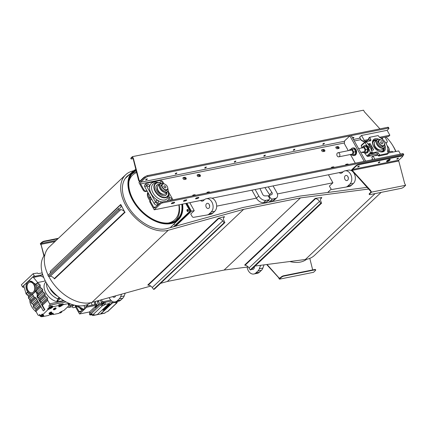<?xml version="1.0" encoding="UTF-8"?>
<svg xmlns="http://www.w3.org/2000/svg" width="427" height="427" viewBox="0 0 427 427"><rect width="100%" height="100%" fill="white"/><g stroke="black" fill="none" stroke-linecap="round" stroke-linejoin="round"><path stroke-width="0.64" d="M69.27 305.252A16.765 12.063 -101.4 0 0 73.407 304.889M67.519 307.045A19.007 13.675 -101.4 0 0 68.918 307.397L71.336 305.476A16.92 12.175 -101.4 0 0 72.36 305.332A16.92 12.175 -101.4 0 0 73.668 304.958M36.258 311.95A12.532 7.937 -133.4 0 1 31.587 306.447A12.532 7.937 -133.4 0 1 29.799 299.407M45.86 281.985A12.591 7.974 46.6 0 0 45.881 292.911A12.591 7.974 46.6 0 0 59.497 301.836L61.173 301.499A12.591 7.974 46.6 0 0 62.572 300.779M40.939 306.719L35.959 311.422L37.918 314.912A1.051 0.758 -101.4 0 0 38.718 315.382A1.051 0.758 -101.4 0 0 38.937 315.286L39.594 315.153M42.641 275.111A1.671 1.057 46.6 0 0 41.681 274.908L35.137 276.226A0.838 0.528 46.6 0 1 34.176 275.639L33.098 273.718L21.35 284.82L22.428 286.741A0.838 0.528 -133.4 0 0 23.389 287.328L24.12 287.179M29.095 293.189L27.216 294.961A1.633 1.035 -133.4 0 1 26.159 293.957L23.688 285.668L33.007 276.861L37.912 282.855A1.633 1.035 46.6 0 0 38.969 283.859L36.455 286.229M27.216 294.961A2.306 1.462 -133.4 0 1 28.273 295.964A1.633 1.035 -133.4 0 1 28.444 297.144A2.306 1.462 -133.4 0 0 28.609 298.324A1.633 1.035 -133.4 0 0 29.666 299.327A2.306 1.462 -133.4 0 1 30.723 300.33A1.633 1.035 -133.4 0 1 30.893 301.51A2.306 1.462 -133.4 0 0 31.059 302.69A1.633 1.035 -133.4 0 0 32.116 303.693A2.306 1.462 -133.4 0 1 33.173 304.691A1.633 1.035 -133.4 0 1 33.343 305.876A2.306 1.462 -133.4 0 0 33.509 307.056A1.633 1.035 -133.4 0 0 34.566 308.059A2.306 1.462 -133.4 0 1 35.622 309.057A1.633 1.035 -133.4 0 1 35.793 310.242A2.306 1.462 -133.4 0 0 35.959 311.422M65.961 301.9L49.628 305.182A1.051 0.758 -101.4 0 0 49.671 303.81L59.497 301.836M38.969 283.859A2.306 1.462 46.6 0 1 40.026 284.862A1.633 1.035 46.6 0 1 40.191 286.042A2.306 1.462 46.6 0 0 40.362 287.222A1.633 1.035 46.6 0 0 41.419 288.225A2.306 1.462 46.6 0 1 42.476 289.228A1.633 1.035 46.6 0 1 42.641 290.408A2.306 1.462 46.6 0 0 42.812 291.588A1.633 1.035 46.6 0 0 43.869 292.591A2.306 1.462 46.6 0 1 44.926 293.589A1.633 1.035 46.6 0 1 45.091 294.774A2.306 1.462 46.6 0 0 45.262 295.954A1.633 1.035 46.6 0 0 46.319 296.957A2.306 1.462 46.6 0 1 47.376 297.955A1.633 1.035 46.6 0 1 47.541 299.14A2.306 1.462 46.6 0 0 47.712 300.32L49.671 303.81M45.123 280.576A3.688 2.338 46.6 0 1 44.92 280.817A3.688 2.338 46.6 0 1 44.114 281.222L37.715 282.509L35.558 284.547L35.227 283.811L29.538 280.998L28.646 281.43A6.474 4.66 -101.4 0 0 27.093 290.942A6.474 4.66 -101.4 0 0 31.155 293.915A6.474 4.66 -101.4 0 0 35.115 290.702A6.474 4.66 -101.4 0 0 34.379 284.062A6.474 4.66 -101.4 0 0 28.646 281.43M33.098 273.718L37.533 273.024A0.838 0.528 46.6 0 0 38.494 273.606L42.177 272.864M35.558 284.547A6.661 4.793 -101.4 0 1 35.713 284.932L36.38 285.909A6.736 4.846 78.6 0 1 36.514 289.752L35.895 291A2.306 1.462 46.6 0 0 36.012 291.331A1.633 1.035 46.6 0 0 37.069 292.33A2.306 1.462 46.6 0 1 38.067 293.248L38.072 294.726L37.453 296.402A2.306 1.462 46.6 0 0 37.523 296.584A1.633 1.035 46.6 0 0 38.579 297.587A2.306 1.462 46.6 0 1 39.636 298.585A1.633 1.035 46.6 0 1 39.807 299.77A2.306 1.462 46.6 0 0 39.973 300.95A1.633 1.035 46.6 0 0 41.029 301.953A2.306 1.462 46.6 0 1 42.086 302.951A1.633 1.035 46.6 0 1 42.257 304.136A2.306 1.462 46.6 0 0 42.422 305.316L44.872 309.682L43.271 310.877L35.825 297.603A2.717 1.954 -101.4 0 1 35.772 297.619A2.717 1.954 -101.4 0 1 33.706 296.397L32.292 293.872A6.549 4.713 -101.4 0 0 35.345 290.984L36.765 293.509L38.067 293.248M27.68 290.387A5.434 3.907 -101.4 0 0 31.806 292.826A5.434 3.907 -101.4 0 0 33.792 284.617A5.434 3.907 -101.4 0 0 29.666 282.178A5.434 3.907 -101.4 0 0 27.68 290.387M29.81 282.151A5.434 3.907 -101.4 0 0 27.968 290.333A5.434 3.907 -101.4 0 0 31.95 292.794M27.75 291.924L25.967 293.611M43.271 310.877L44.872 309.682M37.453 296.402L37 296.493L44.445 309.767M37 296.493A2.717 1.954 -101.4 0 0 36.765 293.509M35.895 291L35.345 290.984M30.536 293.824L28.273 295.964M40.026 284.862L36.663 288.038M31.822 293.947L28.444 297.144M40.191 286.042L36.562 289.469M32.649 294.507L28.609 298.324M32.842 293.888L31.155 293.915M40.362 287.222L36.012 291.331M33.381 295.815L29.666 299.327M41.419 288.225L37.069 292.33M34.197 297.048L30.723 300.33M42.476 289.228L38.126 293.333M35.051 297.576L30.893 301.51M42.641 290.408L38.072 294.726M36.039 297.987L31.059 302.69M42.812 291.588L37.523 296.584M36.77 299.295L32.116 303.693M43.869 292.591L38.579 297.587M37.507 300.603L33.173 304.691M44.926 293.589L39.636 298.585M37.998 301.478L33.343 305.876M45.091 294.774L39.807 299.77M38.489 302.353L33.509 307.056M45.262 295.954L39.973 300.95M39.22 303.661L34.566 308.059M46.319 296.957L41.029 301.953M39.957 304.969L35.622 309.057M47.376 297.955L42.086 302.951M40.448 305.844L35.793 310.242M47.541 299.14L42.257 304.136M47.712 300.32L42.422 305.316M49.628 305.182L48.806 305.962L49.495 307.184L47.653 308.924L50.082 307.851M38.937 315.286L39.759 314.507L40.448 315.729L42.289 313.994L42.679 314.688L48.043 309.623L47.653 308.924M43.292 276.37L42.753 276.877L40.581 275.949L34.037 277.267L33.007 276.861M44.899 280.838L45.107 280.544M43.767 277.598L42.753 276.877M106.947 306.623L105.384 307.403L106.745 306.116L109.211 305.625L107.828 306.928L107.177 307.061L107.791 306.458L106.387 307.157L106.947 306.623M105.389 307.403L106.638 305.951L107.449 305.785A1.067 0.304 150.7 0 0 108.09 305.684L108.842 305.262A1.852 0.528 150.7 0 1 109.376 304.889L109.493 304.846M108.245 305.62L109.008 305.47M109.077 304.302L108.618 304.515L109.179 304.478A2.028 0.576 150.7 0 0 108.383 305.038L108.517 305.097A1.521 0.432 150.7 0 0 108.805 304.873L108.741 304.766M108.533 304.339L108.522 304.339A3.597 1.025 150.7 0 0 107.604 305.038L107.7 305.209A1.665 0.475 150.7 0 0 107.428 305.753A1.665 0.475 150.7 0 0 107.449 305.785M108.522 304.339L108.618 304.515A3.597 1.025 150.7 0 0 107.7 305.209M107.604 305.038A1.665 0.475 150.7 0 0 107.326 305.583A1.665 0.475 150.7 0 0 107.348 305.609L107.412 305.721M109.045 305.113L109.509 304.883M109.104 305.214A2.413 0.689 150.7 0 0 108.805 305.406L109.2 305.513A2.295 0.657 150.7 0 0 109.776 305.091A2.578 0.737 150.7 0 0 109.969 304.926A1.58 0.448 150.7 0 0 110.251 304.382A1.58 0.448 150.7 0 0 110.219 304.344A0.982 0.278 150.7 0 0 108.805 304.873M110.171 304.259A1.58 0.448 150.7 0 0 110.155 304.211A1.58 0.448 150.7 0 0 110.123 304.173A0.982 0.278 150.7 0 0 109.141 304.408M103.083 309.58L104.871 308.924L103.782 308.652L104.524 307.952L107.673 307.077L106.937 307.771L105.277 308.31L106.254 308.417L103.846 309.66L104.957 309.639L104.183 310.37L102.347 310.002L104.428 308.876M104.631 308.118L107.161 307.04M103.884 308.822L104.62 308.129M102.448 310.173L103.072 309.591M105.64 308.193L106.152 308.246M104.337 309.474L104.957 309.639M112.792 302.359L100.43 314.037A1.462 1.051 -101.4 0 0 100.553 314.021A1.462 1.051 -101.4 0 0 100.948 313.813L112.466 302.93A1.462 1.051 -101.4 0 0 112.792 302.359L109.232 303.074A1.462 1.051 78.6 0 1 108.906 303.645L97.393 314.528A1.462 1.051 78.6 0 1 96.998 314.736A1.462 1.051 78.6 0 1 96.87 314.752M97.116 314.704L100.43 314.037M89.718 313.546L90.209 314.416A1.462 0.416 150.7 0 0 89.932 314.934L89.44 314.058A1.462 0.416 -29.3 0 1 89.718 313.546L101.236 302.663A1.462 0.416 -29.3 0 1 103.051 301.686L110.764 300.138M117.062 301.51L116.715 301.724M91.629 313.712L91.143 314.171L91.49 314.779L92.147 314.213M92.702 314.48L90.385 314.993A1.462 0.416 150.7 0 1 89.932 314.934M91.874 313.984L92.029 314.267M102.838 304.051L102.496 303.442L101.952 303.955L102.299 304.563L103.98 303.827L102.299 304.563M102.496 303.442L103.339 303.069L103.681 303.682M103.339 303.069L103.98 303.827M116.768 301.569A1.462 1.051 78.6 0 1 116.448 302.129L116.096 302.465A1.462 0.416 150.7 0 0 115.813 302.978A1.462 0.416 150.7 0 0 116.267 303.042L116.694 302.957A1.462 0.929 46.6 0 0 117.014 302.796A1.462 0.929 46.6 0 0 117.014 301.553M117.014 302.796L107.85 311.454A1.462 0.929 -133.4 0 1 107.529 311.614L107.102 311.699A1.462 0.416 150.7 0 0 105.288 312.676L104.935 313.012A1.462 1.051 78.6 0 1 104.535 313.221L100.553 314.021M91.896 314.87L91.906 314.88A1.462 1.051 -101.4 0 0 93.017 315.537A1.462 1.051 -101.4 0 0 93.412 315.329L97.393 314.528M90.209 314.416L91.485 313.482A1.462 0.929 -133.4 0 0 93.166 314.502L93.593 314.416A1.462 0.416 150.7 0 1 94.047 314.48A1.462 0.416 150.7 0 1 93.764 314.993L93.412 315.329M100.548 304.648L101.973 304.36L102.758 305.759L102.331 305.844A1.462 0.929 46.6 0 1 100.649 304.819L101.722 303.538A1.462 0.416 150.7 0 1 103.542 302.562L111.847 301.083M102.758 305.759A1.462 0.416 150.7 0 0 104.572 304.782L104.925 304.446A1.462 1.051 -101.4 0 0 105.063 302.449M103.75 303.421A1.462 0.416 150.7 0 0 103.788 303.383L104.967 302.273M74.042 305.054L72.184 306.533L72.585 307.253A1.046 0.753 -101.4 0 0 73.38 307.723A1.046 0.753 -101.4 0 0 73.407 307.718L75.659 307.088M72.286 306.719L68.918 307.397M97.42 305.369A2.925 2.103 -101.4 0 0 97.495 305.358A2.925 2.103 -101.4 0 0 98.562 300.939A2.925 2.103 -101.4 0 0 98.365 300.624M92.189 309.415A2.087 1.505 -101.4 0 0 93.107 308.55M97.404 301.649L98.418 300.966L98.226 300.661M59.134 297.534L59.273 297.582A12.741 8.07 46.6 0 1 59.134 297.534L57.96 298.644L58.574 298.868M64.392 301.035L63.313 300.635M82.16 310.151A4.387 2.781 -133.4 0 1 79.694 307.899M49.548 287.697A12.741 8.07 46.6 0 0 57.666 296.29M58.414 299.023A12.741 8.07 -133.4 0 1 46.559 283.208M39.759 314.507A1.356 0.384 150.7 0 0 39.503 314.987L40.186 316.21A1.356 0.384 150.7 0 0 40.608 316.268L40.768 316.236M48.806 305.962A1.356 0.384 150.7 0 1 50.498 305.054L66.02 301.932M40.448 315.729A1.356 0.384 150.7 0 0 40.186 316.21M50.498 305.054L51.181 306.276A1.356 0.384 150.7 0 0 49.495 307.184M50.605 308.107L50.776 308.417A2.087 0.592 150.7 0 0 52.927 306.703L59.182 305.444L58.787 304.745L63.057 303.885L63.452 304.584L69.206 303.426M51.816 306.869A2.087 0.592 150.7 0 0 52.532 306.004L52.927 306.703M50.776 308.417L48.043 309.623M50.167 308L49.778 307.301L51.283 306.34L51.998 307.194L50.493 308.155L50.167 308L51.672 307.04L51.998 307.194M51.181 306.276L52.532 306.004M41.003 316.658L40.613 315.964L41.2 315.404L42.118 315.003L42.833 315.852L41.328 316.813L41.003 316.658L41.595 316.103L42.833 315.852M42.652 315.526A2.087 0.592 150.7 0 0 43.234 314.955M53.081 313.204L53.268 313.535A2.087 0.592 150.7 0 0 53.268 313.317A2.087 0.592 150.7 0 0 50.802 314.032L48.609 315.436L42.353 316.695A2.087 0.592 150.7 0 0 43.741 315.233A2.087 0.592 150.7 0 0 43.645 315.153L42.679 314.688M42.353 316.695L42.204 316.428M69.339 304.259L68.928 304.643L69.323 305.342L63.959 310.413L61.226 311.619A2.087 0.592 150.7 0 0 59.075 313.333L52.879 314.576L52.345 313.909M69.387 303.501A2.087 0.592 150.7 0 0 68.261 304.798A2.087 0.592 150.7 0 0 68.357 304.883L69.323 305.342M68.379 304.382L68.928 304.643M52.484 313.877L52.734 313.21M53.268 313.535L52.879 314.576M59.7 306.084L59.305 305.385L60.81 304.424L61.525 305.278L60.02 306.239L59.7 306.084L61.2 305.124L61.525 305.278M61.355 304.974L63.057 303.885M58.931 306.111A2.087 0.592 150.7 0 0 59.609 305.924M59.182 305.444L58.793 306.485A2.087 0.592 150.7 0 0 58.793 306.703A2.087 0.592 150.7 0 0 61.258 305.988L63.452 304.584M51.283 306.34L51.672 307.04M50.365 306.746L50.76 307.445M70.428 303.912L69.494 304.334L69.169 304.179L69.734 303.645M68.96 303.805L69.169 304.179M42.118 315.003L42.508 315.697M41.2 315.404L41.595 316.103M60.33 312.996L60.004 312.842L60.597 312.281L61.835 312.036L60.33 312.996M61.525 311.486L61.835 312.036M61.339 311.571L61.509 311.881M59.796 312.468L60.004 312.842M60.81 304.424L61.2 305.124M59.897 304.83L60.287 305.529M50.856 314.896L50.535 314.742L51.123 314.187L52.361 313.936L50.856 314.896M52.057 313.397L52.361 313.936M51.864 313.477L52.035 313.781M50.311 314.347L50.535 314.742M54.346 309.34L55.345 308.705L54.346 309.34M55.665 308.246A1.462 0.416 150.7 0 0 54.202 308.934A1.462 0.416 150.7 0 0 53.567 309.735A1.462 0.416 150.7 0 0 54.021 309.799A1.462 0.416 150.7 0 0 55.483 309.111A1.462 0.416 150.7 0 0 56.118 308.305A1.462 0.416 150.7 0 0 55.665 308.246M54.757 309.26L54.608 308.993M56.118 308.305L55.921 307.958A1.462 0.416 150.7 0 0 55.473 307.894A1.462 0.416 150.7 0 0 54.005 308.582A1.462 0.416 150.7 0 0 53.375 309.388L53.567 309.735M51.774 312.415L51.576 312.062A1.462 0.416 150.7 0 0 51.123 312.004A1.462 0.416 150.7 0 0 49.66 312.692A1.462 0.416 150.7 0 0 49.025 313.493L49.222 313.845A1.462 0.416 150.7 0 0 49.676 313.904A1.462 0.416 150.7 0 0 51.139 313.215A1.462 0.416 150.7 0 0 51.774 312.415A1.462 0.416 150.7 0 0 51.32 312.351A1.462 0.416 150.7 0 0 49.858 313.044A1.462 0.416 150.7 0 0 49.222 313.845M49.996 313.45L50.994 312.81L49.996 313.45M96.651 305.369A2.925 2.103 -101.4 0 0 97.351 305.385A2.925 2.103 -101.4 0 0 98.418 300.966M92.221 309.388A2.087 1.505 -101.4 0 0 92.872 308.774M251.791 269.133A2.61 1.879 -101.4 0 0 252.955 269.394A2.61 1.879 -101.4 0 0 254.327 266.736M264.046 264.868L262.867 268.076A7.312 5.263 78.6 0 1 261.436 270.328L257.881 271.044L255.869 272.949A7.312 5.263 -101.4 0 1 253.884 274.001A7.312 5.263 -101.4 0 1 247.153 267.062M260.587 265.316L259.312 268.791A7.312 5.263 -101.4 0 1 257.881 271.044M254.353 267.147A2.61 1.879 78.6 0 1 254.236 266.822M261.436 270.328L259.424 272.234A7.312 5.263 78.6 0 1 257.438 273.285L253.884 274.001M125.223 293.168L124.198 295.959A7.312 5.263 78.6 0 1 122.768 298.211L120.756 300.112A7.312 5.263 78.6 0 1 118.765 301.168L115.21 301.884A7.312 5.263 -101.4 0 0 117.201 300.827L120.756 300.112M112.691 296.648A2.61 1.879 -101.4 0 0 114.287 297.277A2.61 1.879 -101.4 0 0 115.584 295.842M121.556 294.182L120.644 296.674A7.312 5.263 -101.4 0 1 119.213 298.927L117.201 300.827M109.179 297.619A7.312 5.263 -101.4 0 0 115.21 301.884M209.673 206.209A2.61 1.879 78.6 0 1 209.406 204.875M175.54 226.214L191.403 211.226L194.248 210.655L190.725 213.986L192.065 216.372A2.087 1.505 -101.4 0 0 193.623 217.316L207.09 214.989A7.312 5.263 -101.4 0 0 207.191 214.968A7.312 5.263 -101.4 0 0 209.182 213.911L212.737 213.196L214.749 211.296A7.312 5.263 78.6 0 0 216.057 202.665A7.312 5.263 78.6 0 0 209.876 198.016L206.321 198.731A7.312 5.263 -101.4 0 0 204.336 199.788L203.508 200.567A3.758 2.706 -101.4 0 1 202.489 201.106A3.758 2.706 -101.4 0 1 200.509 200.509M212.737 213.196A7.312 5.263 78.6 0 1 210.746 214.253A7.312 5.263 78.6 0 1 210.644 214.274M206.294 207.287A2.61 1.879 -101.4 0 0 208.28 208.461A2.61 1.879 -101.4 0 0 209.23 204.512A2.61 1.879 -101.4 0 0 207.25 203.337A2.61 1.879 -101.4 0 0 206.294 207.287M209.182 213.911L211.194 212.011A7.312 5.263 -101.4 0 0 212.502 203.38A7.312 5.263 -101.4 0 0 206.321 198.731M194.248 210.655L189.769 202.665M199.265 176.516A1.254 0.795 46.6 0 0 199.083 175.919A1.254 0.795 46.6 0 0 198.032 175.065M197.349 175.198A1.254 0.795 46.6 0 0 197.199 175.545M185.046 179.377A1.254 0.795 46.6 0 0 184.864 178.78A1.254 0.795 46.6 0 0 183.813 177.92M183.13 178.059A1.254 0.795 46.6 0 0 182.98 178.406M194.055 195.587A1.254 0.795 46.6 0 0 193.607 195.385M192.929 195.523A1.254 0.795 46.6 0 0 192.78 195.844M208.28 192.732A1.254 0.795 46.6 0 0 207.832 192.524M207.148 192.662A1.254 0.795 46.6 0 0 207.004 192.988M255.154 189.519L258.762 195.956A6.266 3.971 46.6 0 0 265.968 200.332L268.813 199.761A2.087 1.324 46.6 0 0 269.266 199.537A2.087 1.324 46.6 0 0 269.256 197.733L268.476 196.34A0.731 0.464 46.6 0 0 267.708 195.822L264.905 195.897A2.087 1.324 46.6 0 1 262.616 194.232L259.963 188.553M251.919 190.17L256.413 198.176L258.762 195.956M269.266 199.537L266.918 201.757A2.087 1.324 -133.4 0 1 266.464 201.982L263.619 202.553A6.266 3.971 -133.4 0 1 256.413 198.176M268.263 186.887L271.871 192.369A2.087 1.324 46.6 0 1 271.994 194.354A2.087 1.324 46.6 0 1 271.727 194.525L269.421 195.481A0.731 0.464 46.6 0 0 269.325 195.539A0.731 0.464 46.6 0 0 269.33 196.169L270.11 197.557A2.087 1.324 46.6 0 0 272.511 199.019L275.356 198.448A6.266 3.971 46.6 0 0 276.723 197.765A6.266 3.971 46.6 0 0 276.685 192.353L273.072 185.916M276.723 197.765L274.369 199.985A6.266 3.971 -133.4 0 1 273.008 200.669L270.163 201.24A2.087 1.324 -133.4 0 1 268.284 200.466M264.9 187.56L269.522 194.589A2.087 1.324 -133.4 0 1 269.859 195.299M323.714 151.494A1.254 0.795 46.6 0 0 323.533 150.896A1.254 0.795 46.6 0 0 322.481 150.042M321.798 150.181A1.254 0.795 46.6 0 0 321.648 150.523M337.938 148.633A1.254 0.795 46.6 0 0 337.757 148.041A1.254 0.795 46.6 0 0 336.706 147.182M336.022 147.32A1.254 0.795 46.6 0 0 335.873 147.662M346.948 164.849A1.254 0.795 46.6 0 0 346.505 164.646M345.822 164.779A1.254 0.795 46.6 0 0 345.673 165.105M332.729 167.71A1.254 0.795 46.6 0 0 332.281 167.501M331.598 167.64A1.254 0.795 46.6 0 0 331.448 167.966M344.968 179.404A2.61 1.879 -101.4 0 0 346.948 180.578A2.61 1.879 -101.4 0 0 347.904 176.629A2.61 1.879 -101.4 0 0 345.918 175.46A2.61 1.879 -101.4 0 0 344.968 179.404M277.363 193.943L332.921 182.772L329.393 186.103L330.733 188.488A2.087 1.505 -101.4 0 0 332.291 189.433L345.763 187.106A7.312 5.263 -101.4 0 0 345.865 187.09A7.312 5.263 -101.4 0 0 347.85 186.033L349.862 184.128A7.312 5.263 -101.4 0 0 351.175 175.502A7.312 5.263 -101.4 0 0 344.995 170.848A7.312 5.263 -101.4 0 0 343.004 171.905L342.182 172.684A3.758 2.706 -101.4 0 1 341.157 173.229A3.758 2.706 -101.4 0 1 339.182 172.625M332.921 182.772L328.438 174.787M348.347 178.331A2.61 1.879 78.6 0 1 348.08 176.992M349.318 186.391A7.312 5.263 78.6 0 0 349.419 186.375A7.312 5.263 78.6 0 0 351.405 185.318L353.423 183.413L349.862 184.128M344.995 170.848L348.549 170.133A7.312 5.263 78.6 0 1 354.73 174.787A7.312 5.263 78.6 0 1 353.423 183.413M367.316 187.336L299.546 196.137L242.659 207.575L167.203 228.53A33.632 21.302 46.6 0 1 131.217 211.216A33.632 21.302 46.6 0 1 127.113 176.26A33.632 21.302 46.6 0 1 129.664 174.365M368.843 189.012L300.491 197.893L243.673 209.315L168.259 230.26A35.719 22.626 46.6 0 1 130.038 211.867A35.719 22.626 46.6 0 1 125.682 174.744A35.719 22.626 46.6 0 1 132.189 171.147L133.688 170.736M381.151 192.385L314.48 255.383A35.719 22.626 -133.4 0 1 305.369 259.499L255.074 266.037M248.188 266.928L224.116 270.056L167.304 281.478L160.568 283.347M150.763 286.074L91.885 302.423A35.719 22.626 -133.4 0 1 48.763 276.354M48.134 275.095A35.719 22.626 -133.4 0 1 49.308 246.907L125.682 174.744M224.116 270.056L300.491 197.893M167.304 281.478L243.673 209.315M120.798 204.533L120.681 204.805A4.179 2.647 46.6 0 1 120.403 207.784A4.179 2.647 46.6 0 1 119.838 208.141L118.396 208.707L118.984 209.753L120.702 209.684A4.179 2.647 46.6 0 1 124.737 212.038L120.798 204.533M120.585 204.576L50.183 271.417A4.179 2.647 -133.4 0 1 50.493 272.869M118.396 208.707L47.899 275.319L48.486 276.365L50.205 276.296A4.179 2.647 -133.4 0 1 54.245 278.65L54.613 278.826L125.111 212.214M54.4 278.868L124.897 212.256M48.486 276.365L118.984 209.753M218.33 218.314L218.688 218.565A4.179 2.647 46.6 0 1 222.729 220.908L224.095 222.777L224.912 222.547L223.935 220.572A4.179 2.647 46.6 0 1 224.047 217.22A4.179 2.647 46.6 0 1 224.351 216.991L224.346 216.644L218.33 218.314L147.833 284.926L148.196 285.177A4.179 2.647 -133.4 0 1 152.231 287.52L153.597 289.389L154.419 289.159L224.912 222.547M147.993 285.183L218.485 218.571M223.721 217.642L224.506 216.9M153.597 289.389L224.095 222.777M321.691 197.53L321.659 197.861A4.179 2.647 46.6 0 0 321.088 198.219A4.179 2.647 46.6 0 0 320.805 201.192L321.6 203.172L320.714 203.289L319.503 201.357A4.179 2.647 46.6 0 0 315.558 198.651L315.211 198.374L321.691 197.53M321.6 203.172L251.103 269.784L250.217 269.901L249.01 267.969A4.179 2.647 -133.4 0 0 245.061 265.268L244.714 264.986L315.211 198.374M320.634 198.923L321.825 197.797M244.852 265.247L315.345 198.635M250.217 269.901L320.714 203.289M164.085 187.069A0.523 0.331 -133.4 0 1 164.614 187.629M165.489 187.875A1.254 0.795 46.6 0 0 165.751 186.658A1.254 0.795 46.6 0 0 164.31 185.782A1.254 0.795 46.6 0 0 163.867 186.284A1.254 0.795 46.6 0 0 164.32 187.373A1.254 0.795 46.6 0 0 165.388 187.891A1.254 0.795 46.6 0 0 165.489 187.875M167.581 187.101A3.656 2.316 -133.4 0 1 167.603 187.165A3.656 2.316 -133.4 0 1 167.293 189.599A3.656 2.316 -133.4 0 1 166.498 189.994A3.656 2.316 -133.4 0 1 162.66 188.003A3.656 2.316 -133.4 0 1 162.271 184.283A3.656 2.316 -133.4 0 1 163.066 183.882A3.656 2.316 -133.4 0 1 164.715 184.112A3.656 2.316 -133.4 0 1 164.779 184.138M166.514 189.711A3.448 2.183 46.6 0 0 167.56 187.042A3.448 2.183 46.6 0 0 164.838 184.165A3.448 2.183 46.6 0 0 163.285 183.946A3.448 2.183 46.6 0 0 162.554 187.298A3.448 2.183 46.6 0 0 166.514 189.711M136.405 171.67A31.961 20.245 46.6 0 0 131.692 174.259M136.619 172.519A30.707 19.45 46.6 0 0 128.97 181.379M168.307 223.011A30.707 19.45 46.6 0 0 178.844 204.864M175.566 220.695A31.961 20.245 46.6 0 0 179.126 204.805M136.096 170.421A32.169 20.373 46.6 0 0 133.288 172.439A32.169 20.373 46.6 0 0 130.545 193.778M156.015 220.732A32.169 20.373 46.6 0 0 170.474 222.713A32.169 20.373 46.6 0 0 177.477 219.206A32.169 20.373 46.6 0 0 181.774 204.277M136.032 170.176A32.377 20.507 46.6 0 0 130.523 193.719A32.377 20.507 46.6 0 0 156.074 220.759A32.377 20.507 46.6 0 0 170.688 222.777A32.377 20.507 46.6 0 0 182.062 204.218M135.839 169.402A33.215 21.04 46.6 0 0 132.68 171.579A33.215 21.04 46.6 0 0 136.021 205.398A33.215 21.04 46.6 0 0 170.965 223.588A33.215 21.04 46.6 0 0 178.305 219.862A33.215 21.04 46.6 0 0 182.569 204.117M135.877 169.562A33.007 20.907 46.6 0 0 134.681 202.948A33.007 20.907 46.6 0 0 170.981 223.3A33.007 20.907 46.6 0 0 182.537 204.122M44.952 254.561A33.215 21.04 46.6 0 0 43.175 276.066A33.215 21.04 46.6 0 0 68.918 303.309A33.215 21.04 46.6 0 0 84.252 305.524A33.215 21.04 46.6 0 0 90.487 302.754M68.859 303.282A33.007 20.907 -133.4 0 1 68.8 303.255A33.007 20.907 -133.4 0 1 43.223 276.184A33.007 20.907 -133.4 0 1 43.202 276.125M149.984 200.525A7.729 4.894 -133.4 0 1 147.902 192.406M148.164 192.871A7.729 4.894 46.6 0 0 150.694 199.868M150.219 196.585A1.046 0.662 46.6 0 0 149.994 196.703A1.046 0.662 46.6 0 0 150.101 197.765A1.046 0.662 46.6 0 0 151.201 198.336A1.046 0.662 46.6 0 0 151.227 198.325M159.666 184.443A6.731 4.259 46.6 0 0 158.278 184.48A6.731 4.259 46.6 0 0 156.245 189.689A6.731 4.259 46.6 0 0 161.555 195.31A6.731 4.259 46.6 0 0 164.592 195.726A6.731 4.259 46.6 0 0 166.984 192.187M161.523 195.299A6.629 4.201 46.6 0 0 164.486 195.699A6.629 4.201 46.6 0 0 165.932 194.974A6.629 4.201 46.6 0 0 166.85 192.31M159.538 184.571A6.629 4.201 46.6 0 0 158.268 184.613A6.629 4.201 46.6 0 0 156.826 185.339A6.629 4.201 46.6 0 0 156.255 189.721M163.792 190.826A3.656 2.316 46.6 0 0 165.393 191.034A3.656 2.316 46.6 0 0 166.188 190.639L167.293 189.599M161.769 184.758A3.816 2.418 46.6 0 0 160.824 187.661A3.816 2.418 46.6 0 0 163.84 190.848A3.816 2.418 46.6 0 0 165.564 191.088A3.816 2.418 46.6 0 0 166.792 190.074M166.178 192.433A5.327 3.373 46.6 0 0 167.341 191.851A5.327 3.373 46.6 0 0 167.806 188.35A5.167 3.272 46.6 0 1 166.194 192.214A5.167 3.272 46.6 0 1 160.253 188.601A5.167 3.272 46.6 0 1 161.347 183.578A5.167 3.272 46.6 0 1 163.541 183.845A5.327 3.373 46.6 0 0 161.182 183.53A5.327 3.373 46.6 0 0 160.024 184.112A5.327 3.373 46.6 0 0 160.584 189.529A5.327 3.373 46.6 0 0 166.178 192.433M160.024 184.112L158.15 185.878A5.327 3.373 46.6 0 0 157.696 189.423A5.327 3.373 46.6 0 0 161.902 193.874A5.327 3.373 46.6 0 0 164.304 194.205A5.327 3.373 46.6 0 0 165.468 193.623L167.341 191.851M157.43 187.405A4.884 3.096 46.6 0 0 158.823 192.198A4.884 3.096 46.6 0 0 163.546 194.36A4.884 3.096 46.6 0 0 163.904 194.258M165.868 195.032A6.629 4.201 46.6 0 0 166.727 192.428M159.41 184.688A6.629 4.201 46.6 0 0 158.145 184.731A6.629 4.201 46.6 0 0 156.762 185.398M162.271 184.283L161.171 185.323A3.656 2.316 46.6 0 0 160.846 187.709M161.854 193.853A5.167 3.272 -133.4 0 1 161.806 193.831A5.167 3.272 -133.4 0 1 157.734 189.519A5.167 3.272 -133.4 0 1 157.718 189.471M157.478 188.595A4.66 2.952 46.6 0 0 162.714 194.141M147.272 185.585A1.462 0.929 46.6 0 0 149.274 186.45A1.462 0.929 46.6 0 0 149.263 185.185A1.462 0.929 46.6 0 0 147.267 184.325A1.462 0.929 46.6 0 0 147.272 185.585M162.527 183.541A1.462 0.929 46.6 0 0 162.351 182.553A1.462 0.929 46.6 0 0 160.349 181.694A1.462 0.929 46.6 0 0 160.36 182.953A1.462 0.929 46.6 0 0 160.371 182.975M169.375 199.019A1.462 0.929 46.6 0 0 171.371 199.884A1.462 0.929 46.6 0 0 171.366 198.619A1.462 0.929 46.6 0 0 169.364 197.754A1.462 0.929 46.6 0 0 169.375 199.019M156.287 201.651A1.462 0.929 46.6 0 0 158.289 202.515A1.462 0.929 46.6 0 0 158.278 201.25A1.462 0.929 46.6 0 0 156.282 200.386A1.462 0.929 46.6 0 0 156.287 201.651M157.995 204.928L156.949 205.136A2.509 1.585 -133.4 0 1 154.062 203.385L155.535 201.998A2.509 1.585 46.6 0 0 158.417 203.748L159.463 203.54M155.535 201.998L146.322 185.585A2.509 1.585 46.6 0 1 146.306 183.418A2.509 1.585 46.6 0 1 146.851 183.146L160.221 180.456A2.509 1.585 46.6 0 1 163.103 182.206L164.059 183.904M168.585 191.974L172.316 198.624A2.509 1.585 46.6 0 1 172.684 199.889M154.062 203.385L144.854 186.973A2.509 1.585 -133.4 0 1 144.838 184.806L146.306 183.418M95.717 307.141L94.298 307.429L94.885 306.874L96.305 306.586L95.717 307.141M86.201 306.335L96.155 304.334L96.646 305.209L86.692 307.21L86.201 306.335L84.439 308L84.93 308.876L84.343 309.431L82.918 309.714L75.067 305.294M84.93 308.876L83.505 309.159L77.34 305.689M97.964 300.736L96.305 306.586M83.505 309.159L82.918 309.714M96.646 305.209L89.478 311.977L79.523 313.978L75.606 306.997A2.087 1.324 -133.4 0 1 75.392 305.481M82.737 309.612L80.324 311.886A1.254 0.902 78.6 0 1 79.988 312.068A1.254 0.902 78.6 0 1 79.032 311.507L76.193 306.442L75.606 306.997M86.692 307.21L79.523 313.978M75.931 305.785A2.087 1.324 46.6 0 0 76.193 306.442M95.37 301.457L95.445 304.478L94.735 304.622L94.661 301.654M90.94 302.658L92.312 305.108M87.583 304.478L87.626 306.047L86.911 306.191L86.878 304.766M83.879 305.593L84.957 307.509M315.297 270.649A2.087 0.592 150.7 0 0 315.697 269.912A2.087 0.592 150.7 0 0 315.051 269.821L283.763 276.114A2.087 0.592 150.7 0 0 281.163 277.513L279.402 279.178L313.535 272.314L315.297 270.649M267.056 264.478L279.146 278.078A0.624 0.448 78.6 0 0 279.792 278.271L280.966 277.16A2.087 0.592 -29.3 0 1 283.565 275.767L314.854 269.474A2.087 0.592 -29.3 0 1 315.5 269.56L315.697 269.912M266.667 264.526L278.42 277.427L279.402 279.178M312.681 269.912L309.788 258.362M401.289 188.334A2.087 0.592 150.7 0 0 403.889 186.935L405.65 185.27L371.517 192.134L369.755 193.799A2.087 0.592 150.7 0 0 369.355 194.536A2.087 0.592 150.7 0 0 370.001 194.627L401.289 188.334M352.793 171.398L353.028 171.174L352.537 170.298A0.624 0.448 78.6 0 1 352.595 169.444L398.818 160.152L402.341 156.821A2.087 0.592 150.7 0 0 402.741 156.085L402.549 155.732A2.087 0.592 -29.3 0 0 401.898 155.647L358.52 164.368A2.087 0.592 -29.3 0 0 355.926 165.761L351.811 169.647L352.793 171.398L370.791 191.483A0.624 0.448 78.6 0 1 370.732 192.342L369.558 193.452L369.755 193.799M369.355 194.536L369.158 194.189A2.087 0.592 -29.3 0 1 369.558 193.452M353.028 171.174L370.535 190.389L371.517 192.134M398.818 160.152A0.624 0.448 -101.4 0 0 398.759 161.006L404.668 183.525L405.65 185.27M396.971 158.775A0.939 0.267 150.7 0 0 396.795 159.106A0.939 0.267 150.7 0 0 397.393 159.047A0.939 0.267 150.7 0 0 398.252 158.513A0.939 0.267 150.7 0 0 398.434 158.182A0.939 0.267 150.7 0 0 397.831 158.241A0.939 0.267 150.7 0 0 396.971 158.775A0.939 0.267 150.7 0 0 398.055 158.166A0.939 0.267 -29.3 0 1 396.971 158.775M378.482 162.49A0.939 0.267 150.7 0 0 378.301 162.82A0.939 0.267 150.7 0 0 378.904 162.762A0.939 0.267 150.7 0 0 379.763 162.233A0.939 0.267 150.7 0 0 379.945 161.902A0.939 0.267 150.7 0 0 379.341 161.961A0.939 0.267 150.7 0 0 378.482 162.49A0.939 0.267 150.7 0 0 379.566 161.886A0.939 0.267 -29.3 0 1 378.482 162.495M357.858 166.637A0.939 0.267 150.7 0 0 357.682 166.968A0.939 0.267 150.7 0 0 358.28 166.909A0.939 0.267 150.7 0 0 359.139 166.381A0.939 0.267 150.7 0 0 359.32 166.05A0.939 0.267 150.7 0 0 358.717 166.108A0.939 0.267 150.7 0 0 357.858 166.637A0.939 0.267 150.7 0 0 358.942 166.028A0.939 0.267 -29.3 0 1 357.858 166.637M386.947 160.787A2.087 0.592 150.7 0 0 386.547 161.523A2.087 0.592 150.7 0 0 387.881 161.395A2.087 0.592 150.7 0 0 389.792 160.216A2.087 0.592 150.7 0 0 390.187 159.479A2.087 0.592 150.7 0 0 388.853 159.607A2.087 0.592 150.7 0 0 386.947 160.787M352.595 169.444L356.118 166.114A2.087 0.592 150.7 0 1 358.717 164.715L402.095 155.994A2.087 0.592 150.7 0 1 402.741 156.085M389.984 159.367A2.087 0.592 -29.3 0 1 389.595 159.869A2.087 0.592 -29.3 0 1 386.552 161.289M337.181 155.903A2.087 1.505 -101.4 0 0 338.766 156.842A2.087 1.505 -101.4 0 0 339.529 153.683A2.087 1.505 -101.4 0 0 337.944 152.749A2.087 1.505 -101.4 0 0 337.181 155.903M338.766 156.842L351.795 154.222A2.087 1.505 -101.4 0 0 352.36 153.923A2.087 1.505 -101.4 0 0 352.734 151.457A2.087 1.505 -101.4 0 0 350.967 150.128A2.087 1.505 -101.4 0 0 350.402 150.427M350.273 154.531L350.556 155.033L352.91 154.9L353.732 152.039L352.206 149.317L349.852 149.455L349.58 150.405M352.91 154.9L354.901 154.499L355.723 151.638L354.196 148.916L349.852 149.455M354.196 148.916L352.206 149.317M355.723 151.638L353.732 152.039M360.74 152.423L363.799 151.809A2.087 1.505 -101.4 0 0 364.37 151.505A2.087 1.505 -101.4 0 0 364.743 149.044A2.087 1.505 -101.4 0 0 362.977 147.715A2.087 1.505 -101.4 0 0 362.411 148.014M362.283 152.113L362.566 152.62L364.914 152.482L365.736 149.621L364.21 146.904L361.861 147.037L361.589 147.993M364.914 152.482L366.905 152.081L367.727 149.22L366.201 146.504L361.861 147.037M366.201 146.504L364.21 146.904M367.727 149.22L365.736 149.621M358.296 148.068L359.929 150.982M369.307 145.714L370.471 145.644L371.997 148.366L371.453 150.256M369.419 145.853L370.471 145.644M370.807 148.607L371.997 148.366M352.611 147.988L353.038 147.902A3.864 2.781 78.6 0 1 356.305 150.357A3.864 2.781 78.6 0 1 355.611 154.921A3.864 2.781 78.6 0 1 354.559 155.476L354.132 155.561A3.864 2.781 -101.4 0 0 355.184 155.006A3.864 2.781 -101.4 0 0 355.878 150.443A3.864 2.781 -101.4 0 0 352.611 147.988A3.864 2.781 -101.4 0 0 351.56 148.543A3.864 2.781 -101.4 0 0 351.042 149.215M352.099 154.942A3.864 2.781 -101.4 0 0 354.132 155.561M364.615 145.57L365.042 145.484A3.864 2.781 78.6 0 1 368.314 147.945A3.864 2.781 78.6 0 1 367.62 152.503A3.864 2.781 78.6 0 1 366.569 153.063L366.142 153.149A3.864 2.781 -101.4 0 0 367.193 152.594A3.864 2.781 -101.4 0 0 367.887 148.03A3.864 2.781 -101.4 0 0 364.615 145.57A3.864 2.781 -101.4 0 0 363.569 146.13A3.864 2.781 -101.4 0 0 363.051 146.803M364.108 152.53A3.864 2.781 -101.4 0 0 366.142 153.149M387.839 148.922A6.266 3.971 -133.4 0 1 388.479 151.98M395.69 151.532A29.025 18.388 46.6 0 0 386.013 136.95M389.269 151.82A6.266 3.971 46.6 0 0 387.129 145.666M361.514 135.471L364.258 140.36L362.966 141.583L362.181 140.184L361.594 140.739L359.635 137.248L361.514 135.471L387.113 130.326L389.862 135.215L388.565 136.437L380.708 138.017M364.258 140.36L369.024 139.405M379.475 137.302L389.862 135.215M361.594 140.739L362.4 140.579M362.966 141.583L367.188 140.734M400.451 154.094L398.679 150.928L388.255 153.026M374.853 159.239L373.075 156.079L371.784 157.296L372.568 158.695L371.981 159.25L372.264 159.757M373.075 156.079L377.842 155.118M376.534 140.275A6.731 4.259 46.6 0 0 375.146 140.307A6.731 4.259 46.6 0 0 373.001 145.18M378.754 151.27A6.731 4.259 46.6 0 0 381.455 151.558A6.731 4.259 46.6 0 0 383.852 148.014M376.4 140.398A6.629 4.201 46.6 0 0 375.136 140.446A6.629 4.201 46.6 0 0 373.694 141.166A6.629 4.201 46.6 0 0 373.011 145.212M378.722 151.254A6.629 4.201 46.6 0 0 381.354 151.526A6.629 4.201 46.6 0 0 382.8 150.806A6.629 4.201 46.6 0 0 383.718 148.142M376.278 140.515A6.629 4.201 46.6 0 0 375.013 140.563A6.629 4.201 46.6 0 0 373.63 141.225M374.34 144.422A4.66 2.952 46.6 0 0 379.582 149.968M374.292 143.232A4.884 3.096 46.6 0 0 375.685 148.025A4.884 3.096 46.6 0 0 380.409 150.187A4.884 3.096 46.6 0 0 380.767 150.085M380.5 139.709A5.327 3.373 46.6 0 0 380.452 139.688A5.327 3.373 46.6 0 0 378.05 139.357A5.327 3.373 46.6 0 0 376.892 139.939L375.018 141.711A5.327 3.373 46.6 0 0 374.564 145.249A5.327 3.373 46.6 0 0 378.77 149.701A5.327 3.373 46.6 0 0 381.172 150.032A5.327 3.373 46.6 0 0 382.33 149.45L384.204 147.683A5.327 3.373 46.6 0 0 384.658 144.139A5.327 3.373 46.6 0 0 384.642 144.091M378.722 149.68A5.167 3.272 -133.4 0 1 378.674 149.663A5.167 3.272 -133.4 0 1 374.596 145.351A5.167 3.272 -133.4 0 1 374.58 145.303M373.369 140.654A7.222 4.574 46.6 0 1 374.911 139.896A7.222 4.574 46.6 0 1 376.886 139.939A5.327 3.373 46.6 0 0 377.452 145.361A5.327 3.373 46.6 0 0 383.046 148.265A5.327 3.373 46.6 0 0 384.204 147.683A7.222 4.574 46.6 0 1 383.291 151.153M381.103 139.992A5.167 3.272 46.6 0 0 380.548 139.73A5.167 3.272 46.6 0 0 378.215 139.405A5.167 3.272 46.6 0 0 377.121 144.433A5.167 3.272 46.6 0 0 383.062 148.041A5.167 3.272 46.6 0 0 384.62 144.043A5.167 3.272 46.6 0 0 384.385 143.472M378.637 140.584A3.816 2.418 46.6 0 0 377.692 143.488A3.816 2.418 46.6 0 0 380.708 146.674A3.816 2.418 46.6 0 0 382.432 146.915A3.816 2.418 46.6 0 0 383.654 145.901M381.471 140.131A3.656 2.316 46.6 0 0 381.407 140.109A3.656 2.316 46.6 0 0 378.962 140.28L378.039 141.15A3.656 2.316 46.6 0 0 377.714 143.536M380.66 146.658A3.656 2.316 46.6 0 0 382.261 146.867A3.656 2.316 46.6 0 0 383.056 146.466L383.985 145.591A3.656 2.316 46.6 0 0 384.295 143.162A3.656 2.316 46.6 0 0 384.268 143.098M382.736 150.859A6.629 4.201 46.6 0 0 383.595 148.26M364.343 152.711L366.884 156.004L370.412 152.674L372.259 152.3L370.31 147.347A4.179 3.005 78.6 0 0 369.611 146.103L366.574 142.175L364.727 142.543L364.861 141.935L370.406 140.819A1.356 0.859 46.6 0 0 370.7 140.675A1.356 0.859 46.6 0 0 370.695 139.501L369.755 137.259L378.146 135.572L379.598 137.387A10.76 6.816 46.6 0 1 387.47 151.414L388.234 153.341L379.747 155.07L378.242 152.946A1.356 0.859 46.6 0 0 376.678 151.996L371.132 153.112L370.412 152.674L368.464 147.721A4.179 3.005 -101.4 0 0 367.759 146.472L364.727 142.543L361.205 145.874L361.776 147.336M381.316 151.975A7.222 4.574 46.6 0 0 381.749 151.916A7.222 4.574 46.6 0 0 383.318 151.126A7.222 4.574 46.6 0 0 384.263 147.625M376.95 139.885A7.222 4.574 46.6 0 0 374.97 139.837A7.222 4.574 46.6 0 0 373.401 140.627A7.222 4.574 46.6 0 0 372.435 142.581M379 139.314A7.873 4.991 46.6 0 0 375.253 138.738A7.873 4.991 46.6 0 0 372.445 142.154A7.873 4.991 46.6 0 0 381.738 151.991A7.873 4.991 46.6 0 0 382.64 151.905A7.873 4.991 46.6 0 0 384.951 145.607M369.809 140.942A1.356 0.859 46.6 0 0 369.638 140.499L369.077 139.506L365.555 141.796M371.207 155.716L367.604 156.442L370.076 154.11L377.74 154.937L377.18 153.944A1.356 0.859 46.6 0 0 375.621 152.994L376.678 151.996M371.132 153.112L370.076 154.11L375.621 152.994M368.666 155.444L373.588 155.972M361.205 145.874L361.333 145.265L364.861 141.935M369.077 139.506L368.608 138.305L369.611 137.393M368.949 145.244L370.385 143.888L373.572 149.562L373.481 149.968L371.495 150.368M370.385 143.888L369.905 143.595L367.973 143.984M387.225 154.248L378.69 156.068L377.74 154.937M366.313 141.305L366.115 140.947M367.604 156.442L366.884 156.004M289.816 261.521A33.215 21.04 46.6 0 0 300.357 262.071A33.215 21.04 46.6 0 0 306.591 259.301M395.946 151.478A33.007 20.907 46.6 0 0 392.755 145.532M398.706 160.888A33.215 21.04 46.6 0 0 398.658 160.536M378.962 140.28A3.656 2.316 46.6 0 0 378.984 143.435A3.656 2.316 46.6 0 0 383.985 145.591M383.937 142.351A3.448 2.183 46.6 0 0 381.53 140.157A3.448 2.183 46.6 0 0 379.053 140.51A3.448 2.183 46.6 0 0 379.245 143.296A3.448 2.183 46.6 0 0 382.923 145.74A3.448 2.183 46.6 0 0 384.247 143.034A3.448 2.183 46.6 0 0 383.937 142.351M382.443 142.65A1.254 0.795 46.6 0 0 381.332 141.78A1.254 0.795 46.6 0 0 380.558 142.276A1.254 0.795 46.6 0 0 380.735 142.997A1.254 0.795 46.6 0 0 382.074 143.883A1.254 0.795 46.6 0 0 382.443 142.65M381.306 143.621A0.523 0.331 46.6 0 0 380.777 143.066M349.878 135.887L351.298 135.605L365.608 161.096L364.183 161.385L349.878 135.887L344.589 140.883L344.397 143.739L348.283 150.667M350.727 155.028L355.296 163.173M388.276 128.169L387.785 127.294A2.087 0.592 -29.3 0 1 388.437 127.385L388.922 128.255A2.087 0.592 150.7 0 0 388.276 128.169L147.913 176.495A2.087 0.592 150.7 0 0 145.319 177.894L140.734 182.222A1.254 0.902 78.6 0 0 140.616 183.936L143.755 189.524A2.087 1.324 46.6 0 0 146.157 190.981L147.011 190.81M387.785 127.294L147.422 175.625A2.087 0.592 -29.3 0 0 144.828 177.018L138.951 182.569L143.168 190.079L143.755 189.524M352.809 138.295A0.939 0.267 150.7 0 0 353.748 137.734A0.939 0.267 150.7 0 0 353.93 137.403A0.939 0.267 150.7 0 0 353.401 137.43A0.939 0.267 150.7 0 0 352.585 137.889M324.237 143.664A0.939 0.267 150.7 0 0 324.413 143.333A0.939 0.267 150.7 0 0 323.815 143.392A0.939 0.267 150.7 0 0 322.956 143.926A0.939 0.267 150.7 0 0 322.775 144.257A0.939 0.267 150.7 0 0 323.378 144.198A0.939 0.267 150.7 0 0 324.237 143.664M294.721 149.599A0.939 0.267 150.7 0 0 294.902 149.269A0.939 0.267 150.7 0 0 294.299 149.327A0.939 0.267 150.7 0 0 293.445 149.856A0.939 0.267 150.7 0 0 293.264 150.187A0.939 0.267 150.7 0 0 293.867 150.133A0.939 0.267 150.7 0 0 294.721 149.599M265.21 155.535A0.939 0.267 150.7 0 0 265.391 155.204A0.939 0.267 150.7 0 0 264.788 155.263A0.939 0.267 150.7 0 0 263.929 155.791A0.939 0.267 150.7 0 0 263.753 156.122A0.939 0.267 150.7 0 0 264.35 156.063A0.939 0.267 150.7 0 0 265.21 155.535M235.699 161.47A0.939 0.267 150.7 0 0 235.88 161.134A0.939 0.267 150.7 0 0 235.277 161.192A0.939 0.267 150.7 0 0 234.418 161.726A0.939 0.267 150.7 0 0 234.242 162.057A0.939 0.267 150.7 0 0 234.839 161.998A0.939 0.267 150.7 0 0 235.699 161.47M206.188 167.4A0.939 0.267 150.7 0 0 206.369 167.069A0.939 0.267 150.7 0 0 205.766 167.128A0.939 0.267 150.7 0 0 204.907 167.656A0.939 0.267 150.7 0 0 204.725 167.992A0.939 0.267 150.7 0 0 205.328 167.934A0.939 0.267 150.7 0 0 206.188 167.4M176.677 173.335A0.939 0.267 150.7 0 0 176.853 173.004A0.939 0.267 150.7 0 0 176.255 173.063A0.939 0.267 150.7 0 0 175.396 173.592A0.939 0.267 150.7 0 0 175.214 173.922A0.939 0.267 150.7 0 0 175.817 173.864A0.939 0.267 150.7 0 0 176.677 173.335M147.16 179.271A0.939 0.267 150.7 0 0 147.342 178.94A0.939 0.267 150.7 0 0 146.739 178.993A0.939 0.267 150.7 0 0 145.885 179.527A0.939 0.267 150.7 0 0 145.703 179.858A0.939 0.267 150.7 0 0 146.306 179.799A0.939 0.267 150.7 0 0 147.16 179.271M387.113 130.326L388.527 128.991A2.087 0.592 150.7 0 0 388.922 128.255M382.587 139.394A0.939 0.598 46.6 0 0 382.576 138.588A0.939 0.598 46.6 0 0 381.29 138.038A0.939 0.598 46.6 0 0 381.162 138.311M209.903 192.401A1.148 0.726 46.6 0 0 208.792 191.894L207.367 192.182A1.148 0.726 46.6 0 0 207.116 192.305A1.148 0.726 46.6 0 0 206.994 192.988M198.993 174.435L197.568 174.718A1.148 0.726 46.6 0 0 197.317 174.846A1.148 0.726 46.6 0 0 197.439 176.015A1.148 0.726 46.6 0 0 198.646 176.639L200.071 176.356A1.148 0.726 46.6 0 0 200.316 176.228A1.148 0.726 46.6 0 0 200.199 175.059A1.148 0.726 46.6 0 0 198.993 174.435L198.406 174.99L197.157 175.241M195.678 195.262A1.148 0.726 46.6 0 0 194.568 194.755L193.143 195.043A1.148 0.726 46.6 0 0 192.897 195.166A1.148 0.726 46.6 0 0 192.769 195.849M184.768 177.296L183.348 177.579A1.148 0.726 46.6 0 0 183.098 177.707A1.148 0.726 46.6 0 0 183.215 178.876A1.148 0.726 46.6 0 0 184.421 179.5L185.846 179.212A1.148 0.726 46.6 0 0 186.097 179.089A1.148 0.726 46.6 0 0 185.975 177.92A1.148 0.726 46.6 0 0 184.768 177.296L184.181 177.851L182.937 178.096M322.017 149.696A1.148 0.726 46.6 0 0 321.766 149.824A1.148 0.726 46.6 0 0 321.889 150.993A1.148 0.726 46.6 0 0 323.095 151.617L324.52 151.334A1.148 0.726 46.6 0 0 324.766 151.206A1.148 0.726 46.6 0 0 324.648 150.037A1.148 0.726 46.6 0 0 323.442 149.413L321.627 150.064M331.427 167.528L331.816 167.16A1.148 0.726 46.6 0 0 331.565 167.283A1.148 0.726 46.6 0 0 331.443 167.966M334.352 167.384A1.148 0.726 46.6 0 0 333.241 166.872L331.816 167.16M336.241 146.84A1.148 0.726 46.6 0 0 335.99 146.963A1.148 0.726 46.6 0 0 336.113 148.132A1.148 0.726 46.6 0 0 337.319 148.761L338.739 148.473A1.148 0.726 46.6 0 0 338.99 148.345A1.148 0.726 46.6 0 0 338.867 147.176A1.148 0.726 46.6 0 0 337.661 146.552L335.852 147.208M345.651 164.667L346.041 164.299A1.148 0.726 46.6 0 0 345.79 164.427A1.148 0.726 46.6 0 0 345.667 165.105M348.571 164.523A1.148 0.726 46.6 0 0 347.461 164.016L346.041 164.299M393.171 152.039A2.087 1.324 46.6 0 0 391.42 151.388L387.748 152.124M402.677 155.967L403.323 155.359A2.087 0.592 150.7 0 0 403.723 154.622L403.232 153.752A2.087 0.592 -29.3 0 0 402.586 153.661L162.223 201.992A2.087 0.592 -29.3 0 0 159.623 203.385L155.044 207.714A1.254 0.902 78.6 0 1 154.702 207.896A1.254 0.902 78.6 0 1 153.747 207.335L150.614 201.747A2.087 1.324 46.6 0 1 150.603 199.943A2.087 1.324 46.6 0 1 151.057 199.713L151.911 199.542M385.01 137.152L386.963 140.622A2.087 1.324 46.6 0 1 386.974 142.426A2.087 1.324 46.6 0 1 386.52 142.655L385.645 142.832M208.888 192.609A1.148 0.726 -133.4 0 0 208.205 192.449L206.956 192.7M198.406 174.99A1.148 0.726 -133.4 0 1 199.398 175.374A1.148 0.726 -133.4 0 1 199.889 176.388M194.669 195.465A1.148 0.726 -133.4 0 0 193.981 195.31L192.737 195.561M184.181 177.851A1.148 0.726 -133.4 0 1 185.174 178.235A1.148 0.726 -133.4 0 1 185.67 179.249M321.606 150.219L322.855 149.968A1.148 0.726 -133.4 0 1 323.847 150.352A1.148 0.726 -133.4 0 1 324.339 151.366M331.405 167.678L332.649 167.427A1.148 0.726 -133.4 0 1 333.338 167.587M335.83 147.358L337.074 147.107A1.148 0.726 -133.4 0 1 338.067 147.491A1.148 0.726 -133.4 0 1 338.563 148.511M345.63 164.822L346.873 164.571A1.148 0.726 -133.4 0 1 347.562 164.726M386.974 142.426L386.387 142.981A2.087 1.324 -133.4 0 1 385.933 143.21L385.896 143.216M147.23 191.205L145.57 191.536A2.087 1.324 -133.4 0 1 143.168 190.079M204.4 199.724L154.238 209.812L150.026 202.302A2.087 1.324 -133.4 0 1 150.01 200.498L150.603 199.943M387.422 160.397A0.939 0.267 150.7 0 0 387.353 160.616A0.939 0.267 150.7 0 0 387.951 160.557A0.939 0.267 150.7 0 0 388.81 160.024A0.939 0.267 150.7 0 0 388.992 159.693A0.939 0.267 150.7 0 0 388.773 159.645M171.707 203.684L173.132 203.396A1.067 0.304 150.7 0 0 174.2 202.894A1.067 0.304 150.7 0 0 174.659 202.313A1.067 0.304 150.7 0 0 174.328 202.265L172.908 202.553A1.067 0.304 150.7 0 0 171.841 203.055A1.067 0.304 150.7 0 0 171.382 203.642A1.067 0.304 150.7 0 0 171.707 203.684L171.515 203.337M185.222 200.968A1.067 0.304 150.7 0 0 186.289 200.466A1.067 0.304 150.7 0 0 186.748 199.879A1.067 0.304 150.7 0 0 186.418 199.836L184.998 200.119A1.067 0.304 150.7 0 0 183.93 200.626A1.067 0.304 150.7 0 0 183.471 201.208A1.067 0.304 150.7 0 0 183.797 201.256L185.222 200.968L184.779 200.183M197.311 198.539A1.067 0.304 150.7 0 0 198.379 198.032A1.067 0.304 150.7 0 0 198.838 197.45A1.067 0.304 150.7 0 0 198.507 197.407L197.087 197.69A1.067 0.304 150.7 0 0 196.02 198.192A1.067 0.304 150.7 0 0 195.561 198.779A1.067 0.304 150.7 0 0 195.886 198.822L197.311 198.539L196.868 197.749M352.029 170.042L350.706 170.309M343.073 171.841L212.032 198.192M154.238 209.812L160.114 204.261A2.087 0.592 150.7 0 1 162.708 202.862L403.072 154.537A2.087 0.592 150.7 0 1 403.723 154.622M131.665 158.94L133.144 158.641L132.648 157.75A0.624 0.448 78.6 0 0 132.002 157.558L131.415 158.113A2.087 0.592 150.7 0 0 131.014 158.849A2.087 0.592 150.7 0 0 131.665 158.94M379.934 128.874L364.493 111.933L363.516 110.187L132.397 156.656L131.217 157.766L131.415 158.113M131.014 158.849L130.822 158.502A2.087 0.592 -29.3 0 1 131.217 157.766M132.397 156.656L133.373 158.401L139.282 180.92A0.624 0.448 78.6 0 0 139.933 181.112L143.456 177.781A2.087 0.592 -29.3 0 1 145.319 176.618M133.373 158.401L133.139 158.625L138.561 180.269L139.538 182.014L143.653 178.128L143.456 177.781M44.104 255.64L41.008 244.345A0.624 0.448 78.6 0 1 41.061 243.491L41.654 242.936A2.087 0.592 150.7 0 1 44.248 241.538L57.896 238.794M43.89 255.949L41.259 245.44L40.282 243.694L41.456 242.584A2.087 0.592 -29.3 0 1 44.05 241.191L58.419 238.298M42.764 274.871A2.087 0.592 150.7 0 0 42.7 275.218L42.209 274.342A2.087 0.592 -29.3 0 1 42.433 273.787M60.431 298.452L57.896 300.848A2.087 0.592 150.7 0 0 57.496 301.585A2.087 0.592 150.7 0 0 58.141 301.67L63.618 300.571M59.641 297.865L57.405 299.973L57.896 300.848M57.496 301.585L57.004 300.709A2.087 0.592 -29.3 0 1 57.405 299.973M327.68 192.481L331.245 189.113M191.403 211.226L186.925 203.241M216.676 206.145L256.403 198.155M267.884 195.849L269.298 195.561M187.09 211.034A1.046 0.753 -101.4 0 0 187.88 211.504A1.046 0.753 -101.4 0 0 188.264 209.924A1.046 0.753 -101.4 0 0 187.469 209.454A1.046 0.753 -101.4 0 0 187.09 211.034M173.479 224.522A1.046 0.753 -101.4 0 0 173.97 224.645A1.046 0.753 -101.4 0 0 174.51 223.524M173.543 226.769L189.519 211.675L189.604 210.394L185.729 203.482M188.211 211.301A1.046 0.753 78.6 0 1 187.8 210.89A1.046 0.753 78.6 0 1 187.853 209.508M174.301 224.447A1.046 0.753 78.6 0 1 173.922 224.095M174.339 226.55L190.228 211.536L190.319 210.249L186.439 203.337M190.319 210.249L189.604 210.394M190.228 211.536L189.519 211.675M61.173 301.499L64.077 300.912M26.159 293.957L28.001 292.223M35.713 284.932L37.912 282.855M41.681 274.908L40.581 275.949M35.137 276.226L34.037 277.267M23.997 286.752L23.389 287.328M34.176 275.639L22.428 286.741M116.694 302.957L107.529 311.614M100.948 313.813L104.935 313.012M112.466 302.93L116.448 302.129M93.166 314.502L102.331 305.844M104.925 304.446L108.906 303.645M91.485 313.482L100.649 304.819M101.236 302.663L101.722 303.538M103.051 301.686L103.542 302.562M116 302.562L116.267 303.042M93.764 314.993L93.454 314.443M103.788 303.383L104.572 304.782M100.249 300.101L101.546 302.407M89.595 311.87L90.252 313.039M101.418 299.775L102.576 301.836M61.088 305.689L61.258 305.988M259.424 272.234L255.869 272.949M262.867 268.076L259.312 268.791M119.213 298.927L122.768 298.211M120.644 296.674L124.198 295.959M211.194 212.011L214.749 211.296M266.464 201.982L268.813 199.761M263.619 202.553L265.968 200.332M269.522 194.589L271.871 192.369M273.008 200.669L275.356 198.448M270.163 201.24L272.511 199.019M269.458 198.176L270.11 197.557M268.711 196.756L269.33 196.169M351.405 185.318L347.85 186.033M305.369 259.499L375.114 193.596M91.885 302.423L168.259 230.26M54.245 278.65L124.737 212.038M50.205 276.296L120.702 209.684M50.183 271.417L120.681 204.805M223.796 217.514L224.351 216.991M152.231 287.52L222.729 220.908M148.196 285.177L218.688 218.565M245.061 265.268L315.558 198.651M249.01 267.969L319.503 201.357M320.698 198.768L321.659 197.861M161.582 183.477A8.988 5.695 46.6 0 0 157.168 182.697A8.988 5.695 46.6 0 0 157.083 182.719A8.988 5.695 46.6 0 0 155.177 191.461A8.988 5.695 46.6 0 0 165.516 197.749A8.988 5.695 46.6 0 0 168.585 194.781A8.988 5.695 46.6 0 0 168.062 190.33M161.401 183.493A8.609 5.455 46.6 0 0 157.392 182.905A8.609 5.455 46.6 0 0 155.572 191.285A8.609 5.455 46.6 0 0 165.473 197.301A8.609 5.455 46.6 0 0 168.03 190.511M155.38 183.023A10.125 6.41 46.6 0 0 155.279 183.044A10.125 6.41 46.6 0 0 155.177 183.06A10.125 6.41 46.6 0 0 153.037 192.913A10.125 6.41 46.6 0 0 164.678 199.991A10.125 6.41 46.6 0 0 168.137 196.644L168.585 194.781L168.067 190.271M167.074 201.016A11.828 7.494 46.6 0 0 168.729 193.751M158.209 182.612A11.828 7.494 46.6 0 0 153.768 182.217A11.828 7.494 46.6 0 0 150.501 192.166A11.828 7.494 46.6 0 0 162.127 202.008M156.949 205.136L158.417 203.748M144.854 186.973L146.322 185.585M79.032 311.507L81.189 311.069M314.854 269.474L315.051 269.821M283.565 275.767L283.763 276.114M280.966 277.16L281.163 277.513M279.146 278.078L280.224 277.865M352.537 170.298L398.759 161.006M401.898 155.647L402.095 155.994M358.52 164.368L358.717 164.715M355.926 165.761L356.118 166.114M367.759 146.472L369.611 146.103M368.464 147.721L370.31 147.347M368.613 144.812L369.905 143.595M368.608 138.668L369.665 137.665M369.638 140.499L370.695 139.501M377.18 153.944L378.242 152.946M378.21 155.78L379.267 154.777M378.69 156.068L379.747 155.07M387.081 154.382L388.138 153.384M373.049 150.053L373.572 149.562M328.464 191.744A33.632 21.302 46.6 0 0 328.993 192.31M360.121 138.113L353.46 139.453M344.568 141.241L140.734 182.222M145.319 177.894L144.828 177.018M147.913 176.495L147.422 175.625M153.747 207.335L155.903 206.903M360.97 139.629L354.309 140.969M344.45 142.954L140.616 183.936M385.933 143.21L386.52 142.655M145.57 191.536L146.157 190.981M150.026 202.302L150.614 201.747M346.873 164.571L347.461 164.016M337.074 147.107L337.661 146.552M332.649 167.427L333.241 166.872M322.855 149.968L323.442 149.413M182.959 177.947L183.348 177.579M193.981 195.31L194.568 194.755M192.753 195.411L193.143 195.043M197.178 175.086L197.568 174.718M208.205 192.449L208.792 191.894M206.978 192.55L207.367 192.182M402.586 153.661L403.072 154.537M162.223 201.992L162.708 202.862M159.623 203.385L160.114 204.261M195.694 198.475L195.886 198.822M183.605 200.903L183.797 201.256M172.689 202.611L173.132 203.396M132.002 157.558L132.365 157.488M140.36 180.701L139.282 180.92M56.134 240.46L41.061 243.491M44.05 241.191L44.248 241.538M41.456 242.584L41.654 242.936M54.998 241.533L41.008 244.345M39.62 315.201L38.718 315.382M93.017 315.537L96.998 314.736M72.36 305.332L73.903 305.022M90.038 313.242L89.344 312.004M207.191 214.968L210.746 214.253M268.476 196.34L269.325 195.539M349.419 186.375L345.865 187.09M132.68 171.579L125.25 178.443M178.305 219.862L170.192 227.703M161.641 183.471L157.168 182.697L155.279 183.044M362.977 147.715L358.744 148.564M350.967 150.128L337.944 152.749M368.608 138.305L369.665 137.307M387.172 154.339L388.234 153.341"/></g></svg>
